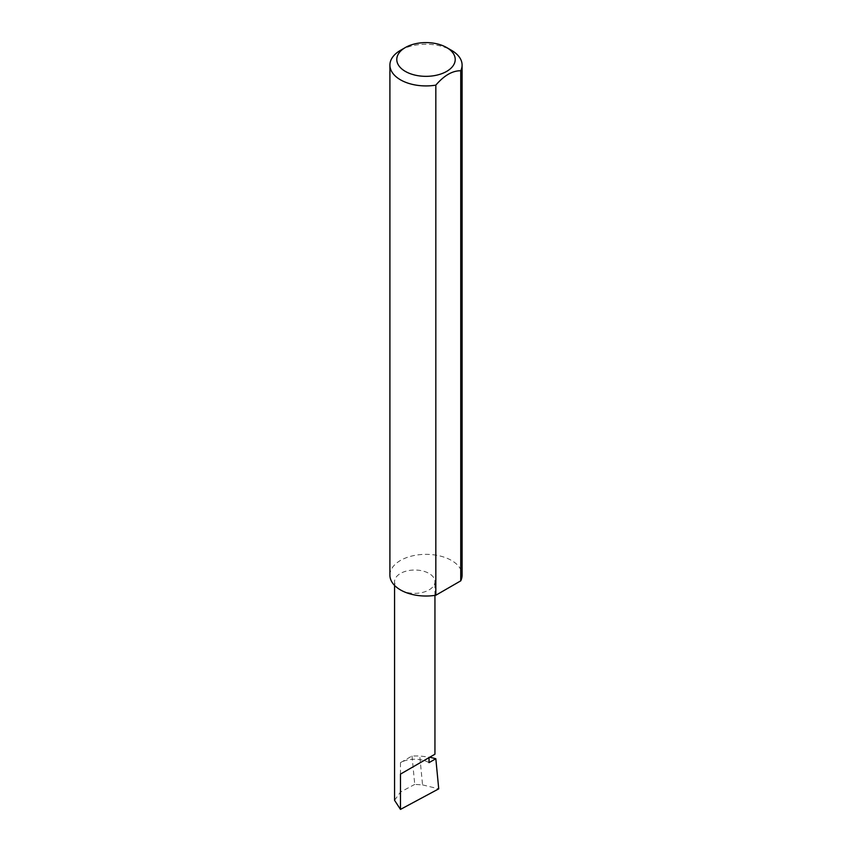 <?xml version="1.0" encoding="UTF-8"?>
<svg xmlns="http://www.w3.org/2000/svg" width="852" height="852" viewBox="0 0 852 852"><rect width="100%" height="100%" fill="white"/><g stroke="black" fill="none" stroke-linecap="round" stroke-linejoin="round"><path stroke-width="0.64" stroke-dasharray="4.26 3.19" d="M400.483 589.925A20.192 11.651 0 0 0 422.485 592.449A20.192 11.651 0 0 0 434.946 581.682A20.192 11.651 0 0 0 429.035 573.439A20.192 11.651 0 0 0 407.032 570.915A20.192 11.651 0 0 0 394.561 581.682A20.192 11.651 0 0 0 400.483 589.925M400.483 50.343A36.093 20.842 180 0 1 451.517 50.343M389.907 575.185A36.093 20.842 180 0 1 412.187 555.93A36.093 20.842 180 0 1 451.517 560.456A36.093 20.842 180 0 1 462.093 575.185M429.035 762.646A20.192 11.651 0 0 0 423.998 760.527A20.192 11.651 0 0 0 400.483 762.646L412.017 755.99L419.77 755.98L429.759 757.204M412.017 755.99L414.743 784.394L422.549 784.894L419.77 755.98M422.549 784.894L438.727 788.856M394.561 800.305L400.483 792.051L414.743 784.394M400.483 762.646L400.483 792.051M434.946 595.378L434.946 581.682M394.561 585.431L394.561 581.682"/><path stroke-width="1.28" d="M429.759 757.204L435.83 758.717L429.035 762.646L429.035 757.62L434.946 754.212L434.946 595.378M429.035 757.62C436.586 753.253 436.586 753.253 429.035 757.62L400.483 774.106L429.035 757.62M405.339 71.398A29.213 16.87 0 0 0 446.661 71.398A29.213 16.87 0 0 0 446.661 47.542L451.517 50.343A36.093 20.842 180 0 1 462.093 65.082A36.093 20.842 180 0 1 460.73 70.759C452.465 70.652 444.158 75.445 435.83 85.136A36.093 20.842 180 0 1 400.483 79.822A36.093 20.842 180 0 1 389.907 65.082A36.093 20.842 180 0 1 400.483 50.343L405.339 47.542A29.213 16.87 0 0 0 405.339 71.398M435.83 85.136L435.83 595.239A36.093 20.842 180 0 1 400.483 589.925A36.093 20.842 180 0 1 389.907 575.185L389.907 65.082M435.83 758.717L438.727 788.856L400.483 809.4L394.561 800.305L394.561 585.431M400.483 809.4L400.483 774.106M460.73 70.759L460.73 580.862A36.093 20.842 180 0 0 462.093 575.185L462.093 65.082M435.83 595.239L460.73 580.862M451.517 50.343L446.661 47.542A29.213 16.87 0 0 0 405.339 47.542"/></g></svg>
